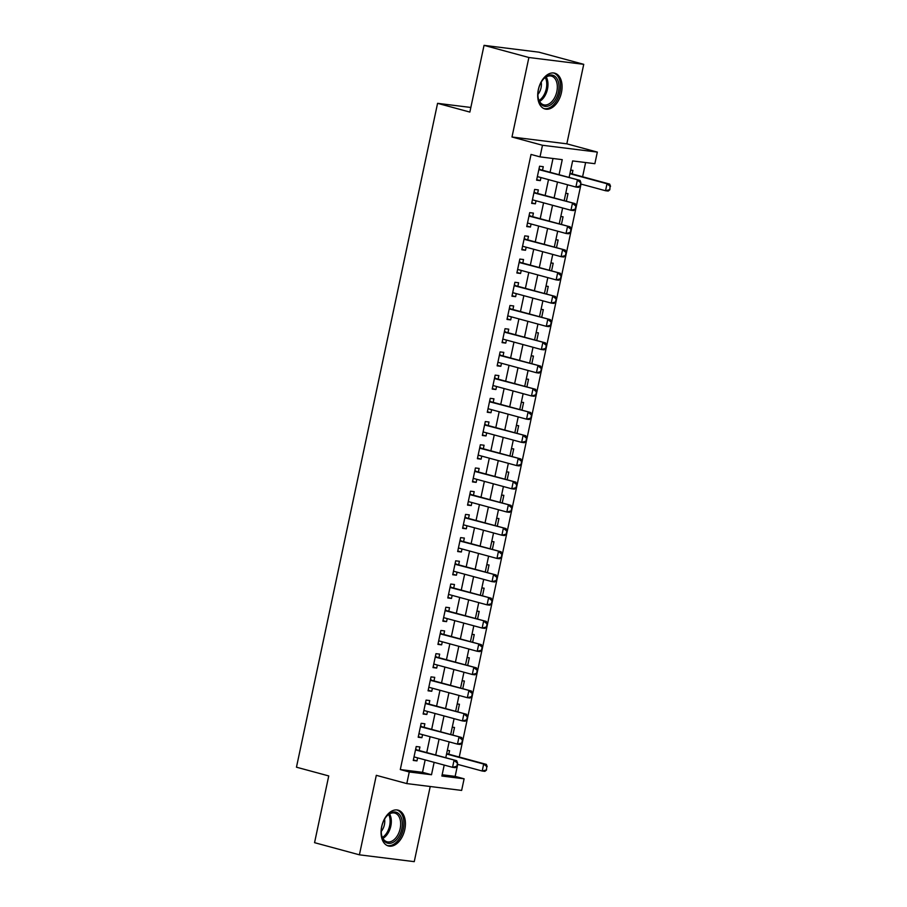 <?xml version="1.0" encoding="UTF-8"?>
<svg xmlns="http://www.w3.org/2000/svg" width="907" height="907" viewBox="0 0 907 907"><rect width="100%" height="100%" fill="white"/><g stroke="black" fill="none" stroke-linecap="round" stroke-linejoin="round"><path stroke-width="1.36" d="M404.805 829.497A18.548 11.576 105.2 0 0 398.094 810.155A18.548 11.576 105.2 0 0 381.677 826.628A18.548 11.576 105.2 0 0 388.389 845.97A18.548 11.576 105.2 0 0 404.805 829.497M561.456 92.525A18.548 11.576 105.2 0 0 554.744 73.184A18.548 11.576 105.2 0 0 538.327 89.646A18.548 11.576 105.2 0 0 545.039 108.999A18.548 11.576 105.2 0 0 561.456 92.525M442.151 774.759L455.144 776.381L464.112 778.807L461.64 790.416L406.801 783.591L409.261 771.982L431.505 774.748L434.136 762.345M470.835 107.468L437.571 103.33L296.464 767.197L328.742 775.938L314.559 842.671L359.41 854.825L414.25 861.65L430.224 786.505M437.571 103.33L469.86 112.083L484.043 45.35L538.883 52.175L583.734 64.329L528.883 57.504L511.99 137.002L542.477 145.267L597.328 152.093L594.856 163.691L572.623 160.924L569.108 177.443M511.99 137.002L566.83 143.828L583.734 64.329M566.83 143.828L597.328 152.093M455.144 776.381L457.695 764.386M459.248 757.05L581.036 184.087M582.6 176.752L585.616 162.546M484.043 45.35L528.883 57.504M419.17 750.531L419.93 746.983L416.222 746.518L413.263 760.451L416.971 760.905L417.617 757.867M424.113 727.323L424.861 723.775L421.154 723.31L418.195 737.232L421.902 737.697L422.549 734.659M429.045 704.115L429.793 700.555L426.086 700.102L423.127 714.024L426.834 714.489L427.48 711.439M433.977 680.896L434.736 677.348L431.029 676.883L428.07 690.817L431.766 691.27L432.412 688.232M438.909 657.688L439.668 654.128L435.961 653.675L433.002 667.597L436.709 668.062L437.355 665.024M443.84 634.481L444.6 630.921L440.893 630.456L437.934 644.389L441.641 644.854L442.287 641.805M448.772 611.261L449.532 607.713L445.825 607.248L442.865 621.182L446.573 621.635L447.219 618.597M453.715 588.053L454.464 584.493L450.756 584.04L447.797 597.962L451.505 598.427L452.151 595.389M458.647 564.846L459.396 561.286L455.699 560.821L452.729 574.755L456.436 575.208L457.083 572.17M463.579 541.626L464.339 538.078L460.631 537.613L457.672 551.535L461.368 552L462.014 548.962M468.511 518.419L469.27 514.859L465.563 514.405L462.604 528.327L466.311 528.792L466.958 525.754M473.443 495.199L474.202 491.651L470.495 491.186L467.536 505.12L471.243 505.573L471.889 502.535M478.374 471.991L479.134 468.443L475.427 467.978L472.468 481.9L476.175 482.365L476.821 479.327M483.318 448.784L484.066 445.224L480.359 444.77L477.399 458.693L481.107 459.157L481.753 456.119M488.249 425.564L488.998 422.016L485.302 421.551L482.343 435.485L486.039 435.938L486.685 432.9M493.181 402.357L493.941 398.808L490.233 398.343L487.274 412.266L490.982 412.73L491.628 409.692M498.113 379.149L498.873 375.589L495.165 375.135L492.206 389.058L495.914 389.522L496.56 386.484M503.045 355.929L503.804 352.381L500.097 351.916L497.138 365.85L500.845 366.303L501.492 363.265M507.988 332.722L508.736 329.173L505.029 328.708L502.07 342.631L505.777 343.095L506.423 340.057M512.92 309.514L513.668 305.954L509.961 305.5L507.002 319.423L510.709 319.888L511.355 316.849M517.852 286.295L518.611 282.746L514.904 282.281L511.945 296.215L515.641 296.668L516.287 293.63M522.783 263.087L523.543 259.538L519.836 259.073L516.877 272.996L520.584 273.46L521.23 270.422M527.715 239.879L528.475 236.319L524.768 235.865L521.808 249.788L525.516 250.253L526.162 247.203M532.647 216.66L533.407 213.111L529.699 212.646L526.74 226.58L530.448 227.033L531.094 223.995M537.59 193.452L538.339 189.892L534.631 189.438L531.672 203.361L535.379 203.826L536.026 200.787M572.17 173.929L572.918 170.369L570.673 170.097M566.353 201.252L567.986 193.588L565.741 193.304M561.422 224.46L563.054 216.796L560.809 216.512M556.49 247.668L558.122 240.004L555.878 239.731M551.558 270.887L553.191 263.223L550.934 262.939M546.626 294.095L548.247 286.431L546.003 286.147M541.694 317.303L543.316 309.638L541.071 309.366M536.751 340.522L538.384 332.858L536.139 332.574M531.819 363.73L533.452 356.066L531.207 355.782M526.888 386.938L528.52 379.273L526.275 379.001M521.956 410.157L523.588 402.493L521.332 402.209M517.024 433.365L518.645 425.7L516.4 425.428M512.081 456.584L513.713 448.92L511.469 448.636M507.149 479.792L508.782 472.128L506.537 471.844M502.217 503L503.85 495.335L501.605 495.063M497.285 526.219L498.918 518.555L496.662 518.271M492.354 549.427L493.975 541.762L491.73 541.479M487.422 572.634L489.043 564.97L486.798 564.698M482.479 595.854L484.111 588.189L481.866 587.906M477.547 619.062L479.179 611.397L476.935 611.114M472.615 642.269L474.248 634.605L472.003 634.333M467.683 665.489L469.316 657.824L467.06 657.541M462.751 688.696L464.373 681.032L462.128 680.749M457.82 711.904L459.441 704.24L457.196 703.968M452.876 735.124L454.509 727.459L452.264 727.176M447.332 750.384L449.577 750.667L448.818 754.227M559.041 174.722L562.249 159.643L540.016 156.877L531.037 154.439L400.293 769.555L422.526 772.322L425.168 759.919M426.732 752.583L430.099 736.699M431.664 729.375L435.031 713.492M436.596 706.156L439.974 690.284M441.528 682.948L444.906 667.064M446.459 659.729L449.838 643.857M451.391 636.521L454.77 620.649M456.334 613.313L459.702 597.43M461.266 590.094L464.633 574.222M466.198 566.886L469.577 551.014M471.13 543.678L474.508 527.795M476.062 520.459L479.44 504.587M480.993 497.251L484.372 481.368M485.937 474.044L489.304 458.16M490.868 450.824L494.247 434.952M495.8 427.616L499.179 411.733M500.732 404.409L504.111 388.525M505.664 381.189L509.042 365.317M510.607 357.982L513.974 342.098M515.539 334.774L518.906 318.89M520.471 311.555L523.849 295.682M525.402 288.347L528.781 272.463M530.334 265.139L533.713 249.255M535.266 241.92L538.645 226.047M540.209 218.712L543.576 202.828M545.141 195.493L548.508 179.62M550.073 172.285L553.009 158.487M542.522 170.244L543.27 166.684L539.574 166.219L536.604 180.153L540.311 180.618L540.957 177.568M406.801 783.591L376.303 775.326L359.41 854.825M400.293 769.555L409.261 771.982M540.016 156.877L542.477 145.267M444.203 765.077L441.879 776.041L464.112 778.807M567.555 184.779L564.177 200.662M562.623 207.986L559.245 223.87M557.68 231.206L554.313 247.078M552.748 254.414L549.381 270.297M547.817 277.621L544.438 293.505M542.885 300.841L539.506 316.713M537.953 324.048L534.574 339.932M533.021 347.268L529.643 363.14M528.078 370.475L524.711 386.348M523.146 393.683L519.768 409.567M518.214 416.903L514.836 432.775M513.283 440.11L509.904 455.983M508.351 463.318L504.972 479.202M503.408 486.537L500.04 502.41M498.476 509.745L495.109 525.618M493.544 532.953L490.165 548.837M488.612 556.172L485.234 572.045M483.68 579.38L480.302 595.264M478.749 602.588L475.37 618.472M473.805 625.807L470.438 641.68M468.874 649.015L465.506 664.899M463.942 672.223L460.563 688.107M459.01 695.442L455.631 711.315M454.078 718.65L450.7 734.534M449.146 741.858L445.768 757.742M435.7 755.009L439.067 739.137M440.632 731.802L443.999 715.918M445.564 708.594L448.942 692.71M450.496 685.375L453.874 669.502M455.427 662.167L458.806 646.283M460.359 638.947L463.738 623.075M465.302 615.74L468.67 599.867M470.234 592.532L473.613 576.648M475.166 569.313L478.545 553.44M480.098 546.105L483.476 530.232M485.03 522.897L488.408 507.013M489.973 499.678L493.34 483.805M494.905 476.47L498.272 460.597M499.836 453.262L503.215 437.378M504.768 430.043L508.147 414.17M509.7 406.835L513.079 390.951M514.632 383.627L518.01 367.743M519.575 360.408L522.942 344.535M524.507 337.2L527.874 321.316M529.439 313.992L532.817 298.108M534.37 290.773L537.749 274.9M539.302 267.565L542.681 251.681M544.245 244.357L547.613 228.473M549.177 221.138L552.544 205.265M554.109 197.93L557.488 182.046M422.526 772.322L431.505 774.748M536.717 179.643L540.311 180.618M531.785 202.851L535.379 203.826M526.854 226.058L530.448 227.033M521.922 249.278L525.516 250.253M516.979 272.485L520.584 273.46M512.047 295.693L515.641 296.668M507.115 318.913L510.709 319.888M502.183 342.12L505.777 343.095M497.251 365.328L500.845 366.303M492.308 388.547L495.914 389.522M487.376 411.755L490.982 412.73M482.445 434.963L486.039 435.938M477.513 458.182L481.107 459.157M472.581 481.39L476.175 482.365M467.649 504.598L471.243 505.573M462.706 527.817L466.311 528.792M457.774 551.025L461.368 552M452.842 574.244L456.436 575.208M447.911 597.452L451.505 598.427M442.979 620.66L446.573 621.635M438.047 643.879L441.641 644.854M433.104 667.087L436.709 668.062M428.172 690.295L431.766 691.27M423.24 713.514L426.834 714.489M418.308 736.722L421.902 737.697M413.377 759.93L416.971 760.905M580.151 186.128L580.888 182.647L580.151 186.128L578.564 187.375L575.9 187.035L537.363 176.593M538.849 169.632L580.049 180.414L580.888 182.647M539.041 168.702L540.062 169.462A2.381 1.848 -82.9 0 0 540.583 169.711L580.049 180.414M579.709 186.071L575.9 187.035L577.374 180.074L580.446 182.59M609.799 189.812L610.094 186.275L609.799 189.812L608.212 191.06L605.536 190.731L607.021 183.758L609.685 184.098L570.231 173.396A2.381 1.848 97.1 0 1 569.993 173.316M610.094 186.275L607.021 183.758L569.902 173.702M580.616 183.974L605.536 190.731L609.357 189.756M610.536 186.332L609.685 184.098M538.452 89.453A16.054 10.022 -74.8 0 1 543.259 79.283A16.054 10.022 -74.8 0 1 555.152 76.517A16.054 10.022 -74.8 0 1 558.463 91.947A16.054 10.022 -74.8 0 1 548.009 106.108A16.054 10.022 -74.8 0 1 538.202 97.922A16.054 10.022 -74.8 0 1 538.452 89.453M538.134 97.525A14.863 9.274 105.2 0 0 543.667 104.804A14.863 9.274 105.2 0 0 556.83 91.607A14.863 9.274 105.2 0 0 551.445 76.109A14.863 9.274 105.2 0 0 542.998 79.601M537.908 94.419A10.589 6.61 105.2 0 0 541.06 87.73A10.589 6.61 105.2 0 0 541.23 82.174M543.792 108.534A18.435 11.508 105.2 0 0 559.948 92.129A18.435 11.508 105.2 0 0 553.44 72.957M389.693 813.488A16.054 10.022 -74.8 0 1 402.141 820.914A16.054 10.022 -74.8 0 1 393.921 841.866A16.054 10.022 -74.8 0 1 381.552 834.905A16.054 10.022 -74.8 0 1 386.609 816.255A16.054 10.022 -74.8 0 1 389.693 813.488M381.484 834.508A14.863 9.274 105.2 0 0 387.017 841.787A14.863 9.274 105.2 0 0 392.878 840.574A14.863 9.274 105.2 0 0 400.622 825.427A14.863 9.274 105.2 0 0 394.794 813.08A14.863 9.274 105.2 0 0 388.944 814.293A14.863 9.274 105.2 0 0 386.348 816.572M381.257 831.39A10.589 6.61 105.2 0 0 384.579 819.146M387.153 845.505A18.435 11.508 105.2 0 0 394.239 843.963A18.435 11.508 105.2 0 0 403.842 825.313A18.435 11.508 105.2 0 0 396.79 809.928M575.219 209.336L575.956 205.855L575.219 209.336L573.632 210.583L570.957 210.254L532.432 199.812M533.906 192.851L575.106 203.621L575.956 205.855M534.11 191.91L535.13 192.669A2.381 1.848 -82.9 0 0 535.652 192.93L575.106 203.621M574.777 209.279L570.957 210.254L572.442 203.293L575.514 205.798M570.288 232.543L571.025 229.063L570.288 232.543L568.7 233.791L566.025 233.462L527.5 223.02M528.974 216.059L570.174 226.829L571.025 229.063M529.178 215.118L530.198 215.877A2.381 1.848 -82.9 0 0 530.708 216.138L570.174 226.829M569.845 232.498L566.025 233.462L567.51 226.501L570.582 229.006M565.356 255.763L566.093 252.282L565.356 255.763L563.757 257.01L561.093 256.681L522.568 246.228M524.042 239.267L565.242 250.049L566.093 252.282M524.246 238.337L525.255 239.097A2.381 1.848 -82.9 0 0 525.777 239.346L565.242 250.049M564.902 255.706L561.093 256.681L562.578 249.708L565.651 252.225M560.413 278.971L561.161 275.49L560.413 278.971L558.825 280.218L556.161 279.889L517.625 269.447M519.11 262.486L560.311 273.256L561.161 275.49M519.314 261.545L520.323 262.304A2.381 1.848 -82.9 0 0 520.845 262.565L560.311 273.256M559.97 278.914L556.161 279.889L557.635 272.928L560.719 275.433M555.481 302.178L556.229 298.698L555.481 302.178L553.894 303.426L551.229 303.097L512.693 292.655M514.178 285.694L555.379 296.464L556.229 298.698M514.371 284.753L515.391 285.512A2.381 1.848 -82.9 0 0 515.913 285.773L555.379 296.464M555.039 302.133L551.229 303.097L552.703 296.135L555.776 298.641M550.549 325.398L551.286 321.917L550.549 325.398L548.962 326.645L546.297 326.316L507.761 315.874M509.246 308.902L550.436 319.683L551.286 321.917M509.439 307.972L510.46 308.731A2.381 1.848 -82.9 0 0 510.981 308.981L550.436 319.683M550.107 325.341L546.297 326.316L547.771 319.343L550.844 321.86M545.617 348.605L546.354 345.125L545.617 348.605L544.03 349.853L541.354 349.524L502.829 339.082M504.303 332.121L545.504 342.891L546.354 345.125M504.507 331.18L505.528 331.939A2.381 1.848 -82.9 0 0 506.049 332.2L545.504 342.891M545.175 348.549L541.354 349.524L542.84 342.563L545.912 345.068M540.685 371.825L541.422 368.333L540.685 371.825L539.098 373.072L536.422 372.732L497.898 362.29M499.372 355.329L540.572 366.099L541.422 368.333M499.576 354.388L500.585 355.147A2.381 1.848 -82.9 0 0 501.106 355.408L540.572 366.099M540.243 371.768L536.422 372.732L537.908 365.77L540.98 368.287M535.754 395.033L536.49 391.552L535.754 395.033L534.155 396.28L531.491 395.951L492.955 385.509M494.44 378.536L535.64 389.318L536.49 391.552M494.644 377.607L495.653 378.366A2.381 1.848 -82.9 0 0 496.174 378.616L535.64 389.318M535.3 394.976L531.491 395.951L532.976 388.978L536.048 391.495M530.81 418.24L531.559 414.76L530.81 418.24L529.223 419.488L526.559 419.159L488.023 408.717M489.508 401.756L530.708 412.526L531.559 414.76M489.701 400.815L490.721 401.574A2.381 1.848 -82.9 0 0 491.243 401.835L530.708 412.526M530.368 418.184L526.559 419.159L528.033 412.197L531.105 414.703M525.879 441.46L526.627 437.968L525.879 441.46L524.291 442.707L521.627 442.367L483.091 431.925M484.576 424.964L525.777 435.734L526.627 437.968M484.769 424.023L485.789 424.782A2.381 1.848 -82.9 0 0 486.311 425.043L525.777 435.734M525.436 441.403L521.627 442.367L523.101 435.405L526.173 437.922M520.947 464.667L521.684 461.187L520.947 464.667L519.36 465.915L516.684 465.586L478.159 455.144M479.644 448.171L520.833 458.953L521.684 461.187M479.837 447.242L480.857 448.001A2.381 1.848 -82.9 0 0 481.379 448.251L520.833 458.953M520.505 464.611L516.684 465.586L518.169 458.613L521.242 461.13M516.015 487.875L516.752 484.395L516.015 487.875L514.428 489.122L511.752 488.794L473.227 478.352M474.701 471.391L515.902 482.161L516.752 484.395M474.905 470.45L475.926 471.209A2.381 1.848 -82.9 0 0 476.447 471.47L515.902 482.161M515.573 487.819L511.752 488.794L513.237 481.832L516.31 484.338M511.083 511.095L511.82 507.614L511.083 511.095L509.485 512.342L506.82 512.002L468.295 501.56M469.769 494.598L510.97 505.369L511.82 507.614M469.973 493.657L470.982 494.428A2.381 1.848 -82.9 0 0 471.504 494.678L510.97 505.369M510.63 511.038L506.82 512.002L508.305 505.04L511.378 507.557M506.151 534.302L506.888 530.822L506.151 534.302L504.553 535.549L501.888 535.221L463.352 524.779M464.838 517.806L506.038 528.588L506.888 530.822M465.042 516.877L466.051 517.636A2.381 1.848 -82.9 0 0 466.572 517.886L506.038 528.588M505.698 534.246L501.888 535.221L503.362 528.259L506.446 530.765M501.208 557.51L501.956 554.03L501.208 557.51L499.621 558.757L496.957 558.429L458.42 547.987M459.906 541.025L501.106 551.796L501.956 554.03M460.098 540.084L461.119 540.844A2.381 1.848 -82.9 0 0 461.64 541.105L501.106 551.796M500.766 557.454L496.957 558.429L498.431 551.467L501.503 553.973M496.276 580.729L497.013 577.249L496.276 580.729L494.689 581.977L492.025 581.636L453.489 571.195M454.974 564.233L496.163 575.004L497.013 577.249M455.167 563.292L456.187 564.063A2.381 1.848 -82.9 0 0 456.709 564.313L496.163 575.004M495.834 580.673L492.025 581.636L493.499 574.675L496.571 577.192M491.345 603.937L492.082 600.457L491.345 603.937L489.757 605.184L487.082 604.856L448.557 594.414M450.031 587.453L491.231 598.223L492.082 600.457M450.235 586.512L451.255 587.271A2.381 1.848 -82.9 0 0 451.777 587.532L491.231 598.223M490.902 603.881L487.082 604.856L488.567 597.894L491.639 600.4M486.413 627.145L487.15 623.665L486.413 627.145L484.826 628.392L482.15 628.063L443.625 617.622M445.099 610.66L486.299 621.431L487.15 623.665M445.303 609.719L446.323 610.479A2.381 1.848 -82.9 0 0 446.834 610.74L486.299 621.431M485.971 627.088L482.15 628.063L483.635 621.102L486.708 623.608M481.481 650.364L482.218 646.884L481.481 650.364L479.882 651.611L477.218 651.271L438.693 640.83M440.167 633.868L481.368 644.65L482.218 646.884M440.371 632.939L441.38 633.698A2.381 1.848 -82.9 0 0 441.902 633.948L481.368 644.65M481.027 650.308L477.218 651.271L478.703 644.31L481.776 646.827M476.538 673.572L477.286 670.092L476.538 673.572L474.951 674.819L472.286 674.491L433.75 664.049M435.235 657.087L476.436 667.858L477.286 670.092M435.428 656.146L436.448 656.906A2.381 1.848 -82.9 0 0 436.97 657.167L476.436 667.858M476.096 673.516L472.286 674.491L473.76 667.529L476.844 670.035M471.606 696.78L472.354 693.299L471.606 696.78L470.019 698.027L467.354 697.698L428.818 687.257M430.303 680.295L471.504 691.066L472.354 693.299M430.496 679.354L431.517 680.114A2.381 1.848 -82.9 0 0 432.038 680.375L471.504 691.066M471.164 696.735L467.354 697.698L468.828 690.737L471.901 693.243M466.674 719.999L467.411 716.519L466.674 719.999L465.087 721.246L462.423 720.918L423.886 710.464M425.372 703.503L466.561 714.285L467.411 716.519M425.564 702.574L426.585 703.333A2.381 1.848 -82.9 0 0 427.106 703.583L466.561 714.285M466.232 719.943L462.423 720.918L463.896 713.945L466.969 716.462M461.742 743.207L462.479 739.727L461.742 743.207L460.155 744.454L457.479 744.125L418.955 733.684M420.429 726.722L461.629 737.493L462.479 739.727M420.633 725.781L421.653 726.541A2.381 1.848 -82.9 0 0 422.174 726.802L461.629 737.493M461.3 743.15L457.479 744.125L458.965 737.164L462.037 739.67M456.811 766.415L457.547 762.934L456.811 766.415L455.223 767.662L452.548 767.333L414.023 756.892M415.497 749.93L456.697 760.701L457.547 762.934M415.701 748.989L416.71 749.749A2.381 1.848 -82.9 0 0 417.231 750.01L456.697 760.701M456.368 766.37L452.548 767.333L454.033 760.372L457.105 762.878M486.458 770.111L486.753 766.574L486.458 770.111L484.86 771.358L482.195 771.018L483.68 764.057L486.345 764.386L446.879 753.694A2.381 1.848 97.1 0 1 446.641 753.615M486.753 766.574L483.68 764.057L446.561 754M457.264 764.261L482.195 771.018L486.005 770.054M487.195 766.63L486.345 764.386M538.871 169.507L540.583 169.711M538.917 169.314L540.062 169.462M546.207 76.948A14.863 9.274 -74.8 0 1 547.477 89.079A14.863 9.274 -74.8 0 1 539.574 101.437M539.075 100.484A14.376 8.979 105.2 0 0 546.286 88.795A14.376 8.979 105.2 0 0 545.3 77.514M389.557 813.919A14.863 9.274 -74.8 0 1 383.525 838.034A14.863 9.274 -74.8 0 1 382.924 838.408M382.425 837.467A14.376 8.979 105.2 0 0 382.573 837.365A14.376 8.979 105.2 0 0 388.65 814.497M533.94 192.715L535.652 192.93M533.974 192.522L535.13 192.669M529.008 215.923L530.708 216.138M529.042 215.741L530.198 215.877M524.076 239.142L525.777 239.346M524.11 238.949L525.255 239.097M519.133 262.35L520.845 262.565M519.178 262.157L520.323 262.304M514.201 285.558L515.913 285.773M514.246 285.376L515.391 285.512M509.269 308.777L510.981 308.981M509.315 308.584L510.46 308.731M504.337 331.985L506.049 332.2M504.371 331.792L505.528 331.939M499.406 355.193L501.106 355.408M499.44 355.011L500.585 355.147M494.474 378.412L496.174 378.616M494.508 378.219L495.653 378.366M489.531 401.62L491.243 401.835M489.576 401.438L490.721 401.574M484.599 424.827L486.311 425.043M484.644 424.646L485.789 424.782M479.667 448.047L481.379 448.251M479.701 447.854L480.857 448.001M474.735 471.255L476.447 471.47M474.769 471.073L475.926 471.209M469.803 494.462L471.504 494.678M469.837 494.281L470.982 494.428M464.86 517.682L466.572 517.886M464.906 517.489L466.051 517.636M459.928 540.889L461.64 541.105M459.974 540.708L461.119 540.844M454.997 564.097L456.709 564.313M455.042 563.916L456.187 564.063M450.065 587.317L451.777 587.532M450.099 587.124L451.255 587.271M445.133 610.524L446.834 610.74M445.167 610.343L446.323 610.479M440.201 633.732L441.902 633.948M440.235 633.551L441.38 633.698M435.258 656.951L436.97 657.167M435.303 656.759L436.448 656.906M430.326 680.159L432.038 680.375M430.372 679.978L431.517 680.114M425.394 703.379L427.106 703.583M425.44 703.186L426.585 703.333M420.463 726.586L422.174 726.802M420.497 726.394L421.653 726.541M415.531 749.794L417.231 750.01M415.565 749.613L416.71 749.749"/></g></svg>
